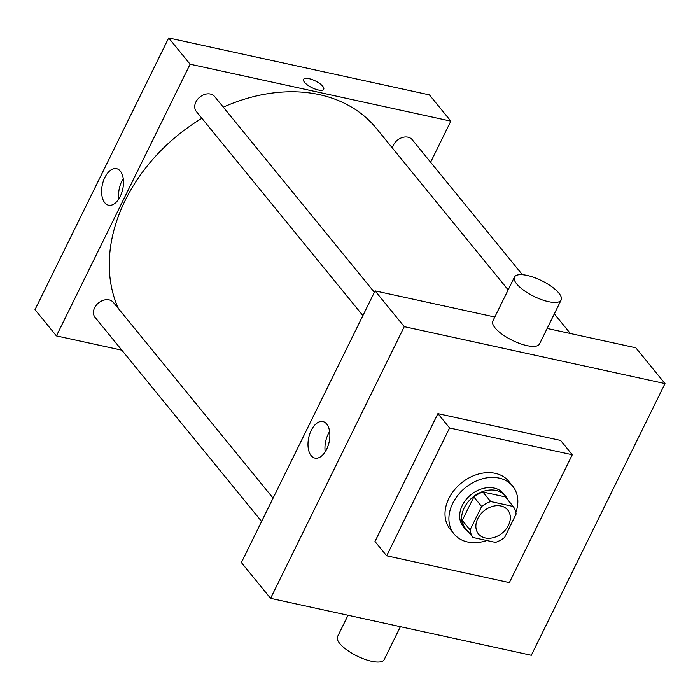<?xml version="1.0" encoding="UTF-8"?>
<svg xmlns="http://www.w3.org/2000/svg" width="700" height="700" viewBox="0 0 700 700"><rect width="100%" height="100%" fill="white"/><g stroke="black" fill="none" stroke-linecap="round" stroke-linejoin="round"><path stroke-width="1.05" d="M500.964 506.004A18.918 14.35 -39.2 0 1 507.754 510.029A18.918 14.35 -39.2 0 1 502.171 533.102A18.918 14.35 -39.2 0 1 478.45 533.942A18.918 14.35 -39.2 0 1 480.427 514.474A18.918 14.35 -39.2 0 1 500.964 506.004M481.617 506.494L470.076 529.944A25.401 19.276 -39.2 0 0 473.008 537.504L495.504 542.421A25.401 19.276 -39.2 0 0 504.586 537.477L516.119 514.028A25.401 19.276 -39.2 0 0 513.196 506.459L490.7 501.55A25.401 19.276 -39.2 0 0 481.617 506.494L473.83 496.948L462.289 520.398L470.076 529.944M513.196 506.459L505.409 496.921L482.912 492.004L490.7 501.55M473.008 537.504L465.211 527.966A25.401 19.276 -39.2 0 1 462.289 520.398M473.83 496.948A25.401 19.276 -39.2 0 1 482.912 492.004M507.692 499.713A26.005 19.731 140.8 0 0 505.461 496.002A26.005 19.731 140.8 0 0 472.832 497.149A26.005 19.731 140.8 0 0 465.168 528.885A26.005 19.731 140.8 0 0 468.352 531.808M465.168 528.885L463.216 526.496A26.005 19.731 -39.2 0 1 465.946 499.73A26.005 19.731 -39.2 0 1 494.183 488.075A26.005 19.731 -39.2 0 1 503.519 493.614L505.461 496.002M486.832 540.523A37.826 28.709 -39.2 0 1 454.055 533.969A37.826 28.709 -39.2 0 1 458.028 495.04A37.826 28.709 -39.2 0 1 499.091 478.091A37.826 28.709 -39.2 0 1 512.671 486.141A37.826 28.709 -39.2 0 1 515.856 512.435M454.055 533.969L450.161 529.2A37.826 28.709 -39.2 0 1 454.134 490.262A37.826 28.709 -39.2 0 1 495.198 473.323A37.826 28.709 -39.2 0 1 508.778 481.364L512.671 486.141M449.584 427.963L572.276 454.746L509.364 582.61L386.671 555.817L449.584 427.963L437.902 413.648L560.595 440.431L572.276 454.746M386.671 555.817L374.981 541.503L437.902 413.648M404.267 326.655L270.576 598.351L531.309 655.279L665 383.582L404.267 326.655L375.069 290.868L241.377 562.564L270.576 598.351M547.146 328.44L635.793 347.795L665 383.582M494.804 317.012L375.069 290.868M561.129 300.02L539.508 343.971A26.005 8.741 -153.8 0 1 512.312 340.34A26.005 8.741 -153.8 0 1 492.835 321.011L514.465 277.06A26.005 8.741 26.2 0 0 533.934 296.389A26.005 8.741 26.2 0 0 561.129 300.02A26.005 8.741 26.2 0 0 558.889 293.142A26.005 8.741 26.2 0 0 534.196 277.506A26.005 8.741 26.2 0 0 514.465 277.06M311.15 455.639A18.707 10.43 102.3 0 1 309.785 433.877A18.707 10.43 102.3 0 1 322.919 421.566A18.707 10.43 102.3 0 1 329.123 442.059A18.707 10.43 102.3 0 1 314.939 458.106A18.707 10.43 102.3 0 1 311.15 455.639M329.621 431.559A18.707 10.43 -77.7 0 0 325.194 451.824M400.391 626.692L384.186 659.619A26.005 8.741 -153.8 0 1 364.455 659.173A26.005 8.741 -153.8 0 1 339.762 643.536A26.005 8.741 -153.8 0 1 337.523 636.659L348.049 615.265M118.475 308.656A158.401 120.199 -39.2 0 1 201.906 118.317M223.3 107.144A158.401 120.199 -39.2 0 1 319.489 94.666A158.401 120.199 -39.2 0 1 376.355 128.371L508.148 289.887M374.369 292.276L214.655 96.556A11.821 8.969 140.8 0 0 199.832 97.081A11.821 8.969 140.8 0 0 196.341 111.501L362.898 315.604M392.438 148.085A11.821 8.969 -39.2 0 1 407.96 137.174A11.821 8.969 -39.2 0 1 412.204 139.685L522.375 274.697M261.608 521.456L95.051 317.354A11.821 8.969 -39.2 0 1 96.294 305.183A11.821 8.969 -39.2 0 1 109.13 299.889A11.821 8.969 -39.2 0 1 113.365 302.4L273.079 498.129M430.605 162.242L450.835 121.135L190.102 64.207L56.42 335.904L121.852 350.184M56.42 335.904L35 309.654L168.691 37.958L429.424 94.894L450.835 121.135M168.691 37.958L190.102 64.207M120.33 171.124A18.707 10.43 102.3 0 1 121.695 192.894A18.707 10.43 102.3 0 1 108.561 205.205A18.707 10.43 102.3 0 1 102.358 184.704A18.707 10.43 102.3 0 1 116.541 168.656A18.707 10.43 102.3 0 1 120.33 171.124M303.581 79.362A11.226 3.78 -153.8 0 1 309.033 78.654A11.226 3.78 -153.8 0 1 319.699 83.536A11.226 3.78 -153.8 0 1 323.733 89.276A11.226 3.78 -153.8 0 1 311.99 87.71A11.226 3.78 -153.8 0 1 303.581 79.362A11.226 3.78 -153.8 0 1 309.033 78.654A11.226 3.78 -153.8 0 1 319.69 83.536A11.226 3.78 -153.8 0 1 323.733 89.276M118.825 198.914A18.707 10.43 102.3 0 1 123.244 178.649M554.321 313.854L570.36 333.506"/></g></svg>
